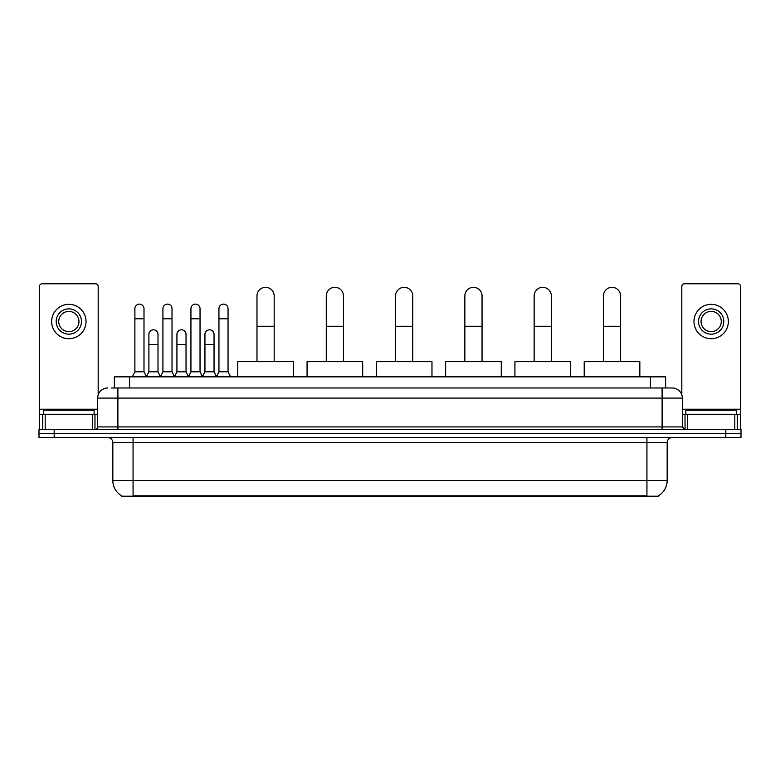 <?xml version="1.0" encoding="UTF-8"?>
<svg xmlns="http://www.w3.org/2000/svg" width="780" height="780" viewBox="0 0 780 780"><rect width="100%" height="100%" fill="white"/><g stroke="black" fill="none" stroke-linecap="round" stroke-linejoin="round"><path stroke-width="1.17" d="M114.367 387.982L114.367 376.847L665.633 376.847L665.633 387.982M658.564 495.709L658.564 496.207L121.436 496.207L121.436 495.709M121.592 495.807A17.706 17.706 0 0 1 112.837 480.529L133.068 480.529L133.068 495.807L646.932 495.807L646.932 480.529L667.163 480.529L667.163 442.601A5.06 5.06 0 0 1 672.214 437.541M112.837 480.529L112.837 442.601C112.544 439.53 110.858 437.843 107.786 437.541M658.408 495.807A17.706 17.706 0 0 0 667.163 480.529M54.171 429.448L741 429.448L741 433.495L39 433.495L39 437.541L54.171 437.541L54.171 433.495L39 433.495L39 429.448L54.171 429.448L54.171 433.495L741 433.495L741 437.541L54.171 437.541M111.559 387.982L672.214 387.982A10.111 10.111 0 0 1 682.334 398.093L682.334 426.923L684.859 429.448M111.326 387.982L117.897 387.982L117.897 398.093L97.666 398.093L97.666 426.923A2.525 2.525 0 0 1 95.141 429.448M107.786 387.982A10.111 10.111 0 0 0 97.666 398.093M682.334 398.093L662.103 398.093L662.103 387.982L672.214 387.982M94.127 414.277L94.127 410.231L43.553 410.231L43.553 414.277M92.489 429.448L92.489 414.277L45.191 414.277L45.191 429.448M98.173 394.933L98.173 286.319A2.525 2.525 0 0 0 95.647 283.793L42.032 283.793A2.525 2.525 0 0 0 39.507 286.319L39.507 414.277L45.191 414.277M92.489 414.277L97.666 414.277M39.507 429.448L39.507 414.277M68.845 308.88A12.646 12.646 0 0 0 56.199 321.516A12.646 12.646 0 0 0 68.845 334.162A12.646 12.646 0 0 0 81.481 321.516A12.646 12.646 0 0 0 68.845 308.88M68.845 311.405A10.111 10.111 0 0 0 58.724 321.516A10.111 10.111 0 0 0 68.845 331.636A10.111 10.111 0 0 0 78.956 321.516A10.111 10.111 0 0 0 68.845 311.405M68.845 338.715A17.199 17.199 0 0 0 86.034 321.516A17.199 17.199 0 0 0 68.845 304.327A17.199 17.199 0 0 0 51.646 321.516A17.199 17.199 0 0 0 68.845 338.715M736.447 414.277L736.447 410.231L685.874 410.231L685.874 414.277M256.981 361.676L256.981 295.932A8.6 8.6 0 0 1 265.58 287.332A8.6 8.6 0 0 1 274.18 295.932A8.6 8.6 0 0 0 265.58 287.332M274.18 361.676L274.18 295.932M293.397 376.847L293.397 361.676L237.764 361.676L237.764 376.847M326.274 361.676L326.274 295.932A8.6 8.6 0 0 1 334.873 287.332A8.6 8.6 0 0 1 343.473 295.932A8.6 8.6 0 0 0 334.873 287.332M343.473 361.676L343.473 295.932M362.69 376.847L362.69 361.676L307.057 361.676L307.057 376.847M395.567 361.676L395.567 295.932A8.6 8.6 0 0 1 404.157 287.332A8.6 8.6 0 0 1 412.756 295.932A8.6 8.6 0 0 0 404.157 287.332M412.756 361.676L412.756 295.932M431.974 376.847L431.974 361.676L376.34 361.676L376.34 376.847M464.851 361.676L464.851 295.932A8.6 8.6 0 0 1 473.45 287.332A8.6 8.6 0 0 1 482.05 295.932A8.6 8.6 0 0 0 473.45 287.332M482.05 361.676L482.05 295.932M501.267 376.847L501.267 361.676L445.633 361.676L445.633 376.847M534.144 361.676L534.144 295.932A8.6 8.6 0 0 1 542.743 287.332A8.6 8.6 0 0 1 551.343 295.932A8.6 8.6 0 0 0 542.743 287.332M551.343 361.676L551.343 295.932M570.56 376.847L570.56 361.676L514.927 361.676L514.927 376.847M603.428 361.676L603.428 295.932A8.6 8.6 0 0 1 612.027 287.332A8.6 8.6 0 0 1 620.626 295.932A8.6 8.6 0 0 0 612.027 287.332M620.626 361.676L620.626 295.932M639.844 376.847L639.844 361.676L584.21 361.676L584.21 376.847M132.366 376.847L134.891 371.797L143.998 371.797L146.523 376.847M143.998 371.797L143.998 308.675A4.553 4.553 0 0 0 139.445 304.122A4.553 4.553 0 0 1 139.727 304.132M134.891 371.797L134.891 318.786L143.998 318.786M134.891 318.786L134.891 308.675A4.553 4.553 0 0 1 139.445 304.122M160.387 376.847L162.913 371.797L172.019 371.797L174.544 376.847M172.019 371.797L172.019 308.675A4.553 4.553 0 0 0 167.466 304.122A4.553 4.553 0 0 1 167.749 304.132M162.913 371.797L162.913 318.786L172.019 318.786M162.913 318.786L162.913 308.675A4.553 4.553 0 0 1 167.466 304.122M188.399 376.847L190.934 371.797L200.031 371.797L202.566 376.847M200.031 371.797L200.031 308.675A4.553 4.553 0 0 0 195.487 304.122A4.553 4.553 0 0 1 195.77 304.132M190.934 371.797L190.934 318.786L200.031 318.786M190.934 318.786L190.934 308.675A4.553 4.553 0 0 1 195.487 304.122M216.421 376.847L218.946 371.797L228.053 371.797L230.588 376.847M228.053 371.797L228.053 308.675A4.553 4.553 0 0 0 223.499 304.122A4.553 4.553 0 0 1 223.792 304.132M218.946 371.797L218.946 318.786L228.053 318.786M218.946 318.786L218.946 308.675A4.553 4.553 0 0 1 223.499 304.122M146.445 376.701L148.902 371.797L158.008 371.797L160.456 376.701M158.008 371.797L158.008 334.366A4.553 4.553 0 0 0 153.738 329.823A4.553 4.553 0 0 1 158.008 334.366M148.902 371.797L148.902 344.477L158.008 344.477M148.902 344.477L148.902 334.366A4.553 4.553 0 0 1 153.738 329.823M174.466 376.701L176.923 371.797L186.03 371.797L188.477 376.701M186.03 371.797L186.03 334.366A4.553 4.553 0 0 0 181.759 329.823A4.553 4.553 0 0 1 186.03 334.366M176.923 371.797L176.923 344.477L186.03 344.477M176.923 344.477L176.923 334.366A4.553 4.553 0 0 1 181.759 329.823M202.488 376.701L204.945 371.797L214.042 371.797L216.499 376.701M214.042 371.797L214.042 334.366A4.553 4.553 0 0 0 209.781 329.823A4.553 4.553 0 0 1 214.042 334.366M204.945 371.797L204.945 344.477L214.042 344.477M204.945 344.477L204.945 334.366A4.553 4.553 0 0 1 209.781 329.823M734.809 429.448L734.809 414.277L687.511 414.277L687.511 429.448M734.809 414.277L740.493 414.277L740.493 286.319A2.525 2.525 0 0 0 737.968 283.793L684.352 283.793A2.525 2.525 0 0 0 681.827 286.319L681.827 394.933M682.334 414.277L687.511 414.277M740.493 414.277L740.493 429.448M711.155 308.88A12.646 12.646 0 0 0 698.519 321.516A12.646 12.646 0 0 0 711.155 334.162A12.646 12.646 0 0 0 723.801 321.516A12.646 12.646 0 0 0 711.155 308.88M711.155 311.405A10.111 10.111 0 0 0 701.044 321.516A10.111 10.111 0 0 0 711.155 331.636A10.111 10.111 0 0 0 721.276 321.516A10.111 10.111 0 0 0 711.155 311.405M711.155 338.715A17.199 17.199 0 0 0 728.354 321.516A17.199 17.199 0 0 0 711.155 304.327A17.199 17.199 0 0 0 693.966 321.516A17.199 17.199 0 0 0 711.155 338.715M644.904 496.207L644.904 495.709M135.096 496.207L135.096 495.709M129.538 387.982L129.538 376.847M650.462 387.982L650.462 376.847M646.932 437.541L646.932 442.601L112.837 442.601M667.163 442.601L646.932 442.601L646.932 480.529L133.068 480.529L133.068 437.541M725.829 437.541L725.829 429.448M117.897 429.448L117.897 426.923L682.334 426.923M97.666 426.923L117.897 426.923L117.897 398.093L662.103 398.093L662.103 429.448M97.666 409.217L39.507 409.217M94.975 414.277L94.975 429.448M39.546 414.277L39.546 429.448M42.705 429.448L42.705 414.277M256.981 326.274L274.18 326.274M326.274 326.274L343.473 326.274M395.567 326.274L412.756 326.274M464.851 326.274L482.05 326.274M534.144 326.274L551.343 326.274M603.428 326.274L620.626 326.274M740.493 409.217L682.334 409.217M740.454 429.448L740.454 414.277M737.295 414.277L737.295 429.448M685.025 429.448L685.025 414.277"/></g></svg>
